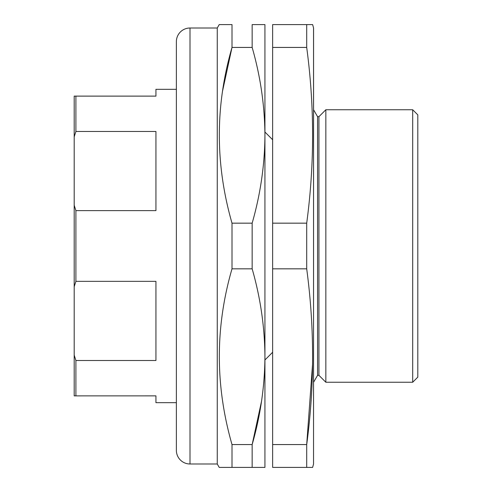 <?xml version="1.0" encoding="UTF-8"?>
<svg xmlns="http://www.w3.org/2000/svg" width="492" height="492" viewBox="0 0 492 492"><rect width="100%" height="100%" fill="white"/><g stroke="black" fill="none" stroke-linecap="round" stroke-linejoin="round"><path stroke-width="0.74" d="M417.806 114.864L417.806 377.136L412.696 382.247L412.696 109.753L417.806 114.864M325.839 109.753L318.933 116.665L318.933 375.334L325.839 382.247L325.839 109.753L412.696 109.753M325.839 382.247L412.696 382.247M318.933 116.665L317.568 116.665L313.576 109.753M318.933 375.334L317.568 375.334L317.568 116.665M317.568 375.334L313.576 382.247M313.545 28.007L313.545 463.993L313.576 28.007L312.629 24.6L306.7 24.6L306.7 47.435L272.636 47.435L272.636 24.6L306.7 24.6M312.592 363.68L306.7 444.565C314.554 385.986 314.554 327.414 306.7 268.835L306.7 223.165C314.554 164.586 314.554 106.014 306.7 47.435M272.636 444.565L306.7 444.565L306.7 467.4L272.636 467.4L272.636 47.435M313.545 463.993L312.629 467.4L306.7 467.4M306.7 223.165L272.636 223.165M310.427 24.6L308.767 24.6M307.783 467.4L312.629 467.4M306.7 268.835L272.636 268.835M176.376 402.684L155.939 402.684L155.939 395.863L75.897 395.876L155.939 395.863M75.897 360.501L155.939 360.501L155.939 281.344L75.897 281.344L74.194 286.738L74.194 355.101L75.897 360.501L75.897 395.863L74.194 395.863L75.897 395.876M75.897 210.625L155.939 210.625L155.939 131.475L75.897 131.475L74.194 136.874L74.194 205.225L75.897 210.625L75.897 281.344M176.376 89.316L155.939 89.316L155.939 96.125L75.897 96.125L75.897 131.475M74.194 395.863L74.194 355.101M74.194 286.738L74.194 205.225M74.194 136.874L74.194 96.125L75.897 96.125M190.004 28.007L190.004 463.993A13.622 13.622 0 0 1 176.376 450.371L176.376 41.629A13.622 13.622 0 0 1 190.004 28.007L217.255 28.007L217.255 463.993L219.217 467.4L252.156 467.4L252.156 444.565C260.471 415.586 264.733 386.3 264.936 356.7L264.936 467.4L252.156 467.4M217.255 28.007L219.217 24.6L232.003 24.6L232.003 47.435C215.115 105.688 215.115 164.26 232.003 223.165L232.003 268.835C215.115 327.088 215.115 385.66 232.003 444.565L232.003 467.4M190.004 463.993L217.255 463.993M264.936 24.6L264.936 135.3C264.721 105.639 260.459 76.352 252.156 47.435L252.156 24.6L264.936 24.6M261.535 401.244L252.156 444.565L232.003 444.565M272.636 352.272L264.936 359.972L264.936 450.303L264.936 356.7C264.721 327.039 260.459 297.752 252.156 268.835L252.156 223.165C260.471 194.186 264.733 164.9 264.936 135.3L264.936 41.697L264.936 132.028L272.636 139.728M264.936 135.3L264.936 356.7M232.003 223.165L252.156 223.165M222.624 90.731L232.003 47.435L252.156 47.435M232.003 24.6L219.217 24.6M222.993 403.631L222.452 400.088M232.003 268.835L252.156 268.835"/></g></svg>
